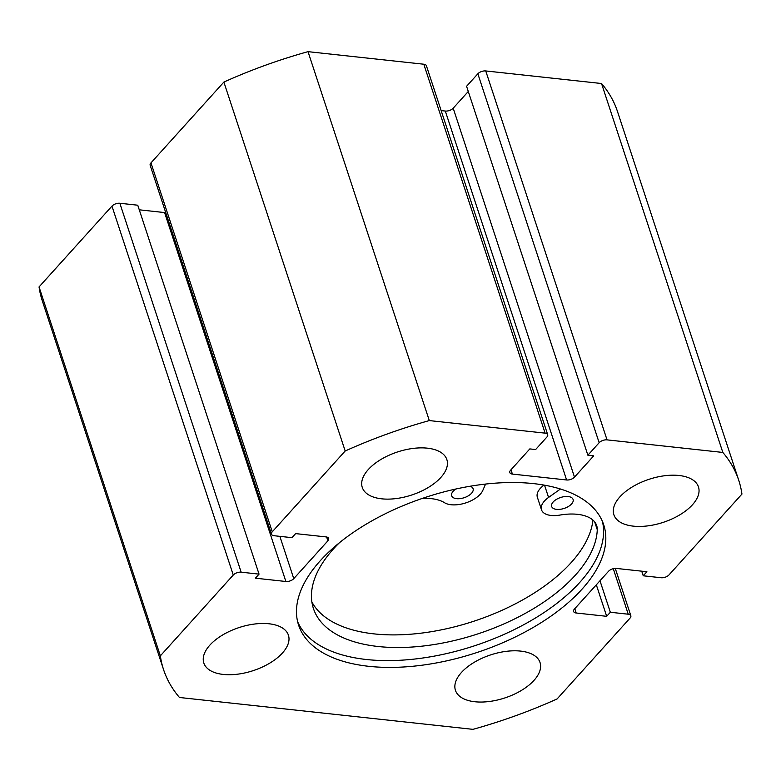 <?xml version="1.0" encoding="UTF-8"?>
<svg xmlns="http://www.w3.org/2000/svg" width="781" height="781" viewBox="0 0 781 781"><rect width="100%" height="100%" fill="white"/><g stroke="black" fill="none" stroke-linecap="round" stroke-linejoin="round"><path stroke-width="1.17" d="M470.133 486.231A11.276 5.74 -18.2 0 1 473.091 488.721A11.276 5.74 -18.2 0 1 471.578 493.231A11.276 5.74 -18.2 0 1 460.253 498.6A11.276 5.74 -18.2 0 1 451.662 495.769A11.276 5.74 -18.2 0 1 453.175 491.259A11.276 5.74 -18.2 0 1 455.87 489.013M553.173 501.978A11.276 5.74 -18.2 0 1 564.497 496.609A11.276 5.74 -18.2 0 1 573.088 499.44A11.276 5.74 -18.2 0 1 571.575 503.95A11.276 5.74 -18.2 0 1 560.241 509.31A11.276 5.74 -18.2 0 1 551.659 506.488A11.276 5.74 -18.2 0 1 553.173 501.978M485.577 484.064L482.814 490.4A21.966 11.178 -18.2 0 1 480.305 494.168A21.966 11.178 -18.2 0 1 444.535 502.72A43.931 22.366 161.8 0 0 422.17 498.463M339.384 542.775A148.38 75.532 161.8 0 0 333.282 549.131A148.38 75.532 161.8 0 0 313.406 608.448A148.38 75.532 161.8 0 0 426.367 645.643A148.38 75.532 161.8 0 0 575.441 575.08A148.38 75.532 161.8 0 0 597.26 529.723A43.931 22.366 161.8 0 0 596.684 525.584A43.931 22.366 161.8 0 0 559.899 515.079A21.966 11.178 -18.2 0 1 541.506 509.827A21.966 11.178 -18.2 0 1 548.565 497.438L560.436 489.013M311.883 601.956A148.38 75.532 161.8 0 0 428.418 632.151A148.38 75.532 161.8 0 0 571.292 562.457A148.38 75.532 161.8 0 0 592.906 520.058M541.506 509.827L537.357 497.204A21.966 11.178 -18.2 0 1 544.035 485.089M297.629 621.676A160.583 81.741 161.8 0 0 421.799 658.149A160.583 81.741 161.8 0 0 579.795 582.372A160.583 81.741 161.8 0 0 602.434 521.454M320.259 560.748A160.583 81.741 161.8 0 0 298.596 625.122A160.583 81.741 161.8 0 0 420.715 665.383A160.583 81.741 161.8 0 0 582.03 589.167A160.583 81.741 161.8 0 0 603.703 524.803A160.583 81.741 161.8 0 0 481.584 484.542A160.583 81.741 161.8 0 0 320.259 560.748M440.855 477.445A44.527 22.669 161.8 0 0 446.859 459.599A44.527 22.669 161.8 0 0 413.003 448.431A44.527 22.669 161.8 0 0 368.271 469.566A44.527 22.669 161.8 0 0 362.267 487.412A44.527 22.669 161.8 0 0 396.123 498.571A44.527 22.669 161.8 0 0 440.855 477.445M692.464 504.76A44.527 22.669 161.8 0 0 698.468 486.914A44.527 22.669 161.8 0 0 664.611 475.746A44.527 22.669 161.8 0 0 619.88 496.882A44.527 22.669 161.8 0 0 613.876 514.728A44.527 22.669 161.8 0 0 647.732 525.886A44.527 22.669 161.8 0 0 692.464 504.76M282.41 653.043A44.527 22.669 161.8 0 0 288.423 635.197A44.527 22.669 161.8 0 0 254.567 624.029A44.527 22.669 161.8 0 0 209.835 645.165A44.527 22.669 161.8 0 0 203.821 663.01A44.527 22.669 161.8 0 0 237.688 674.179A44.527 22.669 161.8 0 0 282.41 653.043M534.019 680.358A44.527 22.669 161.8 0 0 540.032 662.513A44.527 22.669 161.8 0 0 506.176 651.354A44.527 22.669 161.8 0 0 461.444 672.48A44.527 22.669 161.8 0 0 455.44 690.326A44.527 22.669 161.8 0 0 489.296 701.494A44.527 22.669 161.8 0 0 534.019 680.358M233.265 575.041L111.966 206.116A5.936 3.026 -18.2 0 1 119.854 203.265L241.153 572.18A5.936 3.026 161.8 0 0 233.265 575.041L160.349 655.855A302.764 154.121 161.8 0 0 163.532 669.522A302.764 154.121 161.8 0 0 179.464 697.482L472.983 729.347A302.764 154.121 161.8 0 0 557.117 698.927L630.033 618.113A5.936 3.026 161.8 0 0 630.833 615.731A5.936 3.026 161.8 0 0 628.236 614.208L613.28 568.695M574.777 608.692L576.202 613.007L606.681 616.316L610.342 612.265L628.236 614.208M576.202 613.007A5.936 3.026 -18.2 0 1 573.605 611.484A5.936 3.026 -18.2 0 1 574.406 609.102L608.536 571.282A5.936 3.026 -18.2 0 1 616.414 568.431L646.902 571.741L643.241 575.792L661.146 577.735A5.936 3.026 161.8 0 0 669.034 574.884L741.95 494.07A302.764 154.121 161.8 0 0 738.767 480.393A302.764 154.121 161.8 0 0 722.835 452.443L607.042 439.869A5.936 3.026 161.8 0 0 599.154 442.72L477.855 73.795A5.936 3.026 -18.2 0 1 485.743 70.944L607.042 439.869M441.148 110.599L445.307 111.048A5.936 3.026 161.8 0 0 453.195 108.198L574.494 477.123L593.687 455.85L587.878 455.216L599.154 442.72M574.494 477.123A5.936 3.026 -18.2 0 1 566.606 479.973L445.307 111.048M510.989 469.771L512.414 474.087L566.606 479.973M512.414 474.087A5.936 3.026 -18.2 0 1 509.817 472.564A5.936 3.026 -18.2 0 1 510.618 470.191L529.821 448.909L535.62 449.544L546.895 437.048A5.936 3.026 161.8 0 0 547.696 434.666A5.936 3.026 161.8 0 0 545.109 433.143L429.306 420.578A302.764 154.121 161.8 0 0 345.182 450.998L272.266 531.812A5.936 3.026 161.8 0 0 271.466 534.194A5.936 3.026 161.8 0 0 274.053 535.717L291.957 537.66L295.618 533.608L326.097 536.918A5.936 3.026 -18.2 0 1 328.694 538.441A5.936 3.026 -18.2 0 1 327.893 540.813L326.634 536.996M279.862 536.342L293.763 578.643L327.893 540.813M293.763 578.643A5.936 3.026 -18.2 0 1 285.875 581.494L164.586 212.569A5.936 3.026 161.8 0 0 165.728 212.598M241.153 572.18L259.048 574.133L255.397 578.184L285.875 581.494M111.966 206.116L39.05 286.93A302.764 154.121 161.8 0 0 42.233 300.607L163.532 669.522M119.854 203.265L137.759 205.208L259.048 574.133M139.272 209.816L164.586 212.569M271.466 534.194L150.167 165.269A5.936 3.026 -18.2 0 1 150.967 162.887L272.266 531.812M545.109 433.143L423.81 64.218L308.017 51.653A302.764 154.121 161.8 0 0 223.883 82.073L150.967 162.887M423.81 64.218A5.936 3.026 -18.2 0 1 426.397 65.741L547.696 434.666M453.195 108.198L468.288 91.475M587.878 455.216L466.579 86.291L477.855 73.795M738.767 480.393L617.468 111.478A302.764 154.121 161.8 0 0 601.536 83.518L485.743 70.944M601.536 83.518L722.835 452.443M223.883 82.073L345.182 450.998M160.349 655.855L39.05 286.93M429.306 420.578L308.017 51.653M599.984 580.761L610.342 612.265M596.323 584.813L606.681 616.316M641.728 571.184L643.241 575.792M548.565 497.438L544.533 485.177M597.26 529.723L594.692 521.923M615.272 568.402L630.833 615.731"/></g></svg>
